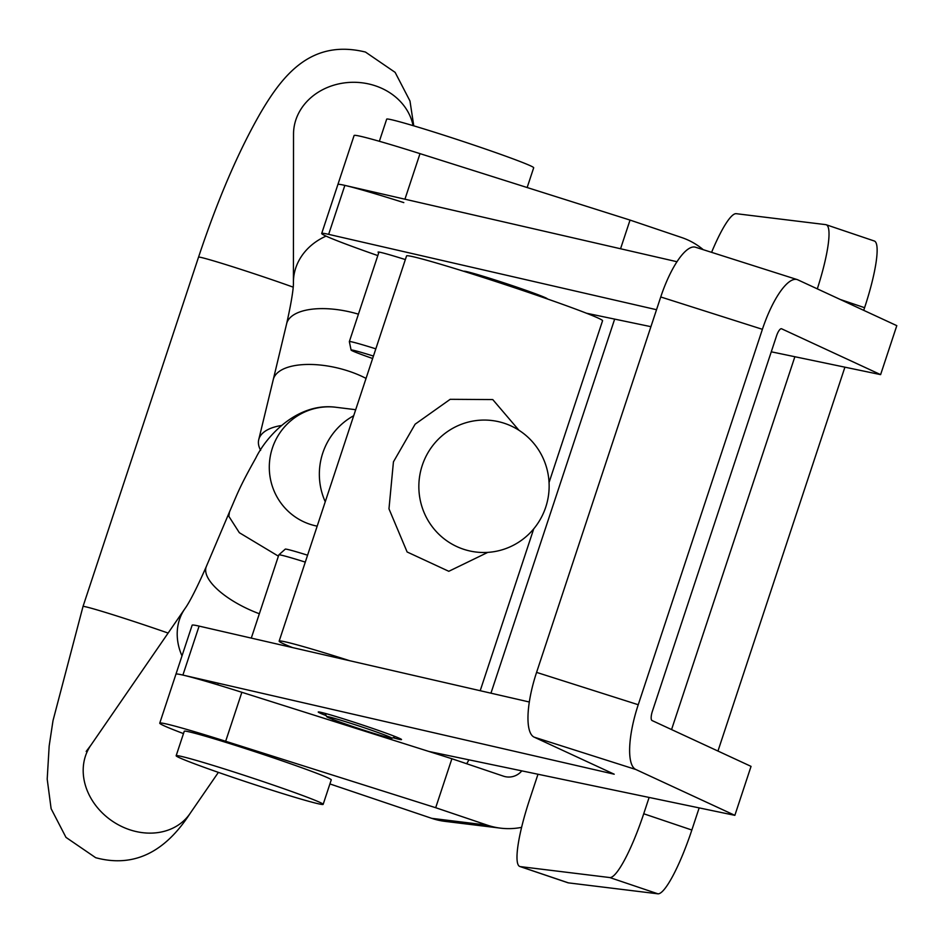 <?xml version="1.0" encoding="UTF-8"?>
<svg xmlns="http://www.w3.org/2000/svg" width="944" height="944" viewBox="0 0 944 944"><rect width="100%" height="100%" fill="white"/><g stroke="black" fill="none" stroke-linecap="round" stroke-linejoin="round"><path stroke-width="1.42" d="M537.986 774.245L529.537 799.804A68.818 12.189 -71.3 0 0 519.849 866.498A68.818 12.189 -71.3 0 0 520.286 866.604L609.789 877.554A68.818 12.189 -71.3 0 0 643.725 813.763L649.118 797.444M567.568 882.581A68.818 12.189 -71.3 0 0 567.969 882.77A68.818 12.189 -71.3 0 0 568.406 882.864L657.909 893.815A68.818 12.189 -71.3 0 0 691.846 830.024L699.162 807.887M614.662 319.107L490.951 693.179M817.315 288.852A68.818 12.189 -71.3 0 0 826.153 224.731A68.818 12.189 -71.3 0 0 825.717 224.637L736.226 213.686A68.818 12.189 -71.3 0 0 711.587 252.343M863.713 310.34L864.586 307.697A68.818 12.189 -71.3 0 0 874.274 240.991L826.153 224.731M671.562 729.57L794.872 356.726M717.959 751.058L844.915 367.169M468.849 759.814A17.204 16.921 -83 0 1 466.56 763.696M500.509 828.148L444.966 821.363A68.818 67.685 -83 0 1 431.727 818.342L487.269 825.139A68.818 67.685 97 0 0 500.509 828.148A68.818 67.685 97 0 0 521.607 827.357M487.269 825.139L435.691 807.71L451.893 758.74L503.471 776.169A17.204 16.921 97 0 0 521.808 770.87M329.904 783.933L431.727 818.342M435.691 807.71L225.663 741.264A103.226 3.717 -161.7 0 0 159.748 723.151A103.226 3.717 -161.7 0 0 183.478 733.594M451.893 758.74L241.865 692.294A103.226 3.717 -161.7 0 0 175.95 674.181A103.226 3.717 -161.7 0 1 182.9 675.078L614.214 774.21L534.186 737.158A60.215 18.054 -72.3 0 1 536.581 672.388L660.741 296.971A60.215 18.054 -72.3 0 1 695.504 247.222L797.161 279.577A60.215 18.054 107.7 0 0 762.398 329.314L660.741 296.971M703.256 249.688A68.818 67.685 97 0 0 681.603 237.51L630.037 220.082L620.55 248.756M377.801 255.588A103.226 3.717 18.3 0 1 321.703 233.463L354.094 135.523A103.226 3.717 18.3 0 1 420.009 153.636L630.037 220.082M676.954 261.724L344.855 185.39A103.226 3.717 18.3 0 0 337.893 184.493A103.226 3.717 18.3 0 1 403.808 202.606M464 271.365A43.872 1.581 18.3 0 1 463.988 271.294A43.872 1.581 18.3 0 1 518.669 287.79A43.872 1.581 18.3 0 1 547.284 298.847A43.872 1.581 18.3 0 1 547.225 298.894M393.011 737.736A43.872 1.581 -161.7 0 0 401.53 739.565A43.872 1.581 -161.7 0 0 372.915 728.508A43.872 1.581 -161.7 0 0 318.234 712.012A43.872 1.581 -161.7 0 0 326.164 715.623M428.965 751.483L734.857 815.345L751.046 766.375L652.044 720.532A8.602 2.584 107.7 0 1 652.387 711.28L776.546 335.863A8.602 2.584 107.7 0 1 781.514 328.748A8.602 2.584 107.7 0 1 781.597 328.783L880.61 374.626L896.8 325.656L797.798 279.825A60.215 18.054 107.7 0 0 797.161 279.577M734.857 815.345L635.843 769.502L534.186 737.158M529.336 702.006L199.101 626.108A103.226 3.717 -161.7 0 0 192.139 625.211L159.748 723.151M762.398 329.314L638.238 704.731A60.215 18.054 107.7 0 0 635.843 769.502M656.528 309.715L328.654 234.36L344.855 185.39M321.703 233.463A103.226 3.717 18.3 0 1 328.654 234.36M586.436 313.219L650.912 326.671M771.272 351.805L880.61 374.626M378.768 252.662A43.872 1.581 18.3 0 1 378.048 252.095A43.872 1.581 18.3 0 1 405.354 259.576M353.127 726.644A34.409 1.239 -161.7 0 0 391.972 738.255A34.409 1.239 -161.7 0 0 365.564 728.19A34.409 1.239 -161.7 0 0 326.683 716.661A34.409 1.239 -161.7 0 0 353.127 726.644M518.94 430.263L492.756 399.572L450.194 399.312L415.124 424.198L393.436 461.852L388.975 508.84L407.124 551.98L448.801 571.297L487.788 552.382M349.705 660.717A103.226 3.717 -161.7 0 0 280.946 641.035A103.226 3.717 -161.7 0 0 279.153 641.141A103.226 3.717 -161.7 0 0 292.522 647.584M549.042 482.549L602.555 320.748A103.226 3.717 -161.7 0 0 514.515 287.719A103.226 3.717 -161.7 0 0 408.339 255.812A103.226 3.717 -161.7 0 0 406.557 255.918L279.153 641.141M373.435 356.065A38.704 1.392 -161.7 0 0 351.097 350.059A38.704 1.392 -161.7 0 0 372.632 358.496M375.83 348.843A43.011 1.546 -161.7 0 0 349.351 341.61A43.011 1.546 -161.7 0 0 349.351 341.645L351.097 350.059M527.153 187.537L533.69 167.761A77.42 2.797 -161.7 0 0 474.537 145.305A77.42 2.797 -161.7 0 0 386.686 119.145L379.358 141.293M251.293 638.109L278.822 554.883A43.011 1.546 18.3 0 1 278.846 554.86L285.265 549.137A38.704 1.392 18.3 0 1 307.579 555.202M278.846 554.86A43.011 1.546 18.3 0 1 305.29 562.117M176.15 755.743L184.257 731.258A77.42 2.797 18.3 0 1 242.478 747.636A77.42 2.797 18.3 0 1 331.25 779.874L323.155 804.359A77.42 2.797 18.3 0 1 264.934 787.969A77.42 2.797 18.3 0 1 176.15 755.743A77.42 2.797 18.3 0 1 234.372 772.121A77.42 2.797 18.3 0 1 323.155 804.359M353.705 415.726A66.233 65.124 97.1 0 0 322.754 453.085A66.233 65.124 97.1 0 0 325.255 501.76M422.251 465.416A66.233 65.124 97.1 0 0 475.847 552.016A66.233 65.124 97.1 0 0 545.738 507.152A66.233 65.124 97.1 0 0 492.143 420.552A66.233 65.124 97.1 0 0 422.251 465.416M366.048 378.402A60.215 26.385 -166.4 0 0 349.504 371.417A60.215 26.385 -166.4 0 0 273.264 379.582A60.215 26.385 -166.4 0 0 273.264 379.606L286.622 323.78A60.215 26.385 -166.4 0 1 358.425 314.175M259.352 613.753A60.215 23.057 -157 0 1 205.674 570.955A60.215 23.057 -157 0 1 206.37 566.412L229.451 512.014L228.849 516.333L239.351 532.711L278.397 556.169M281.229 425.543A60.215 26.385 -166.4 0 0 258.727 439.703A60.215 26.385 -166.4 0 0 260.65 450.312M657.909 893.815L609.789 877.554M691.846 830.024L643.725 813.763M568.406 882.864L520.286 866.604M864.586 307.697L840.231 299.472M225.663 741.264L241.865 692.294M420.009 153.636L404.941 199.196M199.101 626.108L182.9 675.078M638.238 704.731L536.581 672.388M317.184 526.15A60.215 59.201 -82.9 0 1 272.391 448.046A60.215 59.201 -82.9 0 1 335.922 407.265L355.699 409.708M168.126 633.07A60.215 1.841 18.4 0 0 150.922 627.158A60.215 1.841 18.4 0 0 83.001 606.52L53.006 720.65L49.171 745.972L47.2 779.119L51.118 808.689L65.986 837.387L95.674 857.695C132.998 867.772 164.433 853.057 190.015 813.563A60.215 50.185 -145.4 0 1 189.945 813.669A60.215 50.185 -145.4 0 1 129.434 829.658A60.215 50.185 -145.4 0 1 90.683 745.477A60.215 50.185 -145.4 0 1 90.777 745.359L184.788 608.868A60.215 50.185 -145.4 0 0 181.991 655.915M413.767 125.847L409.979 100.996L395.123 72.358L365.446 52.05C310.954 38.728 282.586 75.437 260.65 112.702C238.478 151.205 217.769 199.373 198.523 257.205L198.523 257.205A60.215 1.841 18.4 0 1 266.444 277.843A60.215 1.841 18.4 0 1 293.183 287.153M413.071 125.635A60.215 52.038 -179.5 0 0 375.535 85.869A60.215 52.038 -179.5 0 0 293.525 134.001A60.215 52.038 -179.5 0 0 293.525 134.154L293.419 282.28A60.215 52.038 -179.5 0 0 293.419 282.362C293.254 281.595 294.835 287.153 286.622 323.78M326.069 236.118A60.215 52.038 -179.5 0 0 293.419 282.28M567.969 882.77L519.849 866.498M391.972 738.255L395.276 736.591M480.201 690.713L533.738 528.829M326.683 716.661L325.019 713.357M349.351 341.61L378.969 252.072M218.265 683.196L217.734 684.813M333.09 719.529L332.607 721.004M218.383 772.381L189.945 813.669M293.584 131.723L293.525 134.001M83.001 606.52L198.523 257.205M90.683 745.477L86.187 751.424M206.37 566.412C190.546 602.473 184.694 608.821 184.788 608.868M335.922 407.265C298.021 402.12 266.774 435.396 255.741 458.147C238.997 488.036 237.687 493.181 229.416 512.085M258.727 439.703L273.264 379.582"/></g></svg>
